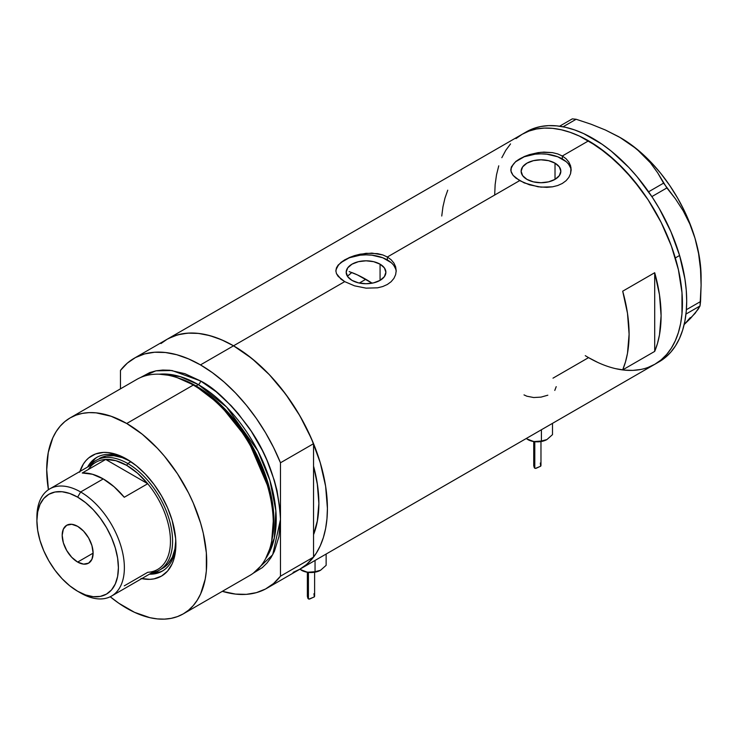 <?xml version="1.0" encoding="UTF-8"?>
<svg xmlns="http://www.w3.org/2000/svg" width="738" height="738" viewBox="0 0 738 738"><rect width="100%" height="100%" fill="white"/><g stroke="black" fill="none" stroke-linecap="round" stroke-linejoin="round"><path stroke-width="1.11" d="M380.07 264.167L380.07 280.375L373.631 282.857L366.039 283.733L358.437 282.857L351.998 280.375A19.852 11.467 180 0 1 346.177 272.267A19.852 11.467 180 0 1 358.437 261.676A19.852 11.467 180 0 1 380.07 264.167L384.378 267.885L385.891 272.267L384.378 276.658L380.07 280.375L380.07 264.167A19.852 11.467 180 0 1 385.891 272.267A19.852 11.467 180 0 1 373.631 282.857A19.852 11.467 180 0 1 351.998 280.375L347.69 276.658L346.177 272.267L347.69 267.885L351.998 264.167L358.437 261.676L366.039 260.809L373.631 261.676L380.07 264.167M347.598 276.04L351.786 272.525L347.432 276.27M555.022 163.163L555.022 179.371L548.583 181.852L540.982 182.729L533.38 181.852L526.941 179.371A19.852 11.467 180 0 1 521.129 171.262A19.852 11.467 180 0 1 533.38 160.672A19.852 11.467 180 0 1 555.022 163.163L559.321 166.88L560.834 171.262L559.321 175.653L555.022 179.371L555.022 163.163A19.852 11.467 180 0 1 560.834 171.262A19.852 11.467 180 0 1 548.583 181.852A19.852 11.467 180 0 1 526.941 179.371L522.642 175.653L521.129 171.262L522.642 166.88L526.941 163.163L533.38 160.672L540.982 159.805L548.583 160.672L555.022 163.163M515.899 161.354L524.248 156.539L529.478 154.62L541 152.296L552.513 152.628L557.734 153.928L562.319 155.995L588.555 140.838L606.876 153.495L624.486 169.832L640.713 189.223L648.112 199.832L661.128 222.369L671.349 245.939L678.388 269.638L681.977 292.552L682.429 303.438L681.977 313.798L680.63 323.539L678.388 332.57L675.288 340.79L671.349 348.133L666.608 354.526L661.128 359.895L654.938 364.212A132.757 76.651 -120 0 0 675.288 257.83A132.757 76.651 -120 0 0 588.555 140.838L562.319 155.995L566.083 158.753L568.86 162.065L570.575 165.792L571.157 169.712L570.575 173.651L568.86 177.388L566.083 180.699L562.31 183.467L557.734 185.524L552.504 186.825L540.991 187.138L529.469 184.823L519.644 180.626L513.085 175.358L510.954 171.133L511.388 166.862L515.899 161.354L524.248 156.539L529.478 154.62L538.039 152.655L543.934 152.102L552.513 152.628L557.734 153.928L562.319 155.995L562.319 158.947A30.175 17.417 0 0 0 530.115 155.017A30.175 17.417 0 0 0 510.844 170.423M510.807 169.722L511.388 166.862M340.956 262.359L349.295 257.544L354.526 255.625L366.048 253.3L377.57 253.632L382.791 254.933L387.367 256.999L519.644 180.626L387.367 256.999L391.14 259.758L393.917 263.069L395.633 266.796L396.205 270.717L395.633 274.656L393.917 278.392L391.131 281.704L387.358 284.471L382.782 286.529L377.561 287.829L366.039 288.143L354.517 285.827L344.701 281.63L338.142 276.363L336.436 273.567L335.864 270.717L336.445 267.866L338.152 265.071L344.711 259.831L354.526 255.625L360.162 254.176L371.897 253.097L382.791 254.933L387.367 256.999L387.367 259.951A30.175 17.417 0 0 0 355.163 256.021A30.175 17.417 0 0 0 335.901 271.427M396.177 271.556A30.175 17.417 0 0 0 387.367 259.951L387.367 256.999L391.14 259.758L393.917 263.069L395.633 266.796L396.205 270.726L395.633 274.656L393.917 278.392L391.131 281.704L387.358 284.471L382.782 286.529L377.561 287.829L366.039 288.143L354.517 285.827L344.701 281.63L233.54 345.808L344.701 281.63L340.928 279.084L336.436 273.567L335.864 270.717L336.445 267.866M160.976 343.539L167.166 339.231A132.757 76.651 60 0 1 233.54 345.808A132.757 76.651 60 0 1 320.274 462.791A132.757 76.651 60 0 1 299.923 569.173L293.097 572.374M654.698 272.719A132.757 76.651 60 0 1 654.698 351.399L622.697 369.876A132.757 76.651 -120 0 0 622.697 291.196L654.698 272.719L654.698 351.399L622.697 369.876L625.473 361.943L627.485 353.308L629.099 334.231L627.485 313.281L622.697 291.196L654.698 272.719L659.486 294.803L661.1 315.753L659.486 334.831L657.475 343.465L654.698 351.399L654.698 272.719M597.762 362.423L588.555 357.635L553.002 378.16M588.555 140.838A132.757 76.651 -120 0 0 522.181 134.27L529.008 131.06L536.406 129.002L544.303 128.089L552.633 128.347L561.304 129.777L570.243 132.351L579.358 136.05L588.555 140.838M571.129 170.552A30.175 17.417 0 0 0 562.319 158.947L562.319 155.995L566.083 158.753L568.86 162.065L571.009 167.738L570.575 173.651L568.86 177.388L566.083 180.699L562.31 183.467L557.734 185.524L552.504 186.825L546.849 187.351L538.039 186.779L524.229 182.904L515.88 178.079L513.085 175.358L511.379 172.563L510.807 169.712M515.991 138.578L522.181 134.27L167.166 339.231L173.993 336.03L181.391 333.963L189.297 333.059L197.618 333.318L206.299 334.738L215.228 337.312L224.343 341.011L233.54 345.808L251.861 358.465L269.471 374.803L285.698 394.184L299.923 415.881L311.602 439.045L320.274 462.791L325.615 486.213L327.414 508.399L326.962 518.768L325.615 528.509L323.373 537.532L320.274 545.76L316.334 553.103L311.602 559.487L306.113 564.865L299.923 569.173A132.757 76.651 -120 0 0 313.549 557.098L313.549 534.681L317.248 521.748L318.881 503.473L317.248 483.298L313.549 466.102A120.691 69.676 60 0 1 313.549 534.681L313.549 557.098L280.477 576.184A132.757 76.651 60 0 1 266.852 588.269A132.757 76.651 60 0 1 222.322 591.332L235.523 594.09L246.317 594.358L256.363 592.651L265.505 589.016L273.586 583.5L280.477 576.184L280.477 462.781L273.586 447.514L265.505 432.662L256.363 418.464L246.317 405.162L235.523 392.976L224.158 382.081L212.415 372.672L200.478 364.895L233.54 345.808A132.757 76.651 -120 0 0 167.166 339.231L134.095 358.327A132.757 76.651 60 0 1 200.478 364.895L188.531 358.889L176.788 354.729L165.423 352.506L154.639 352.238L144.583 353.936L135.451 357.57L127.36 363.096L120.469 370.402A132.757 76.651 60 0 1 134.095 358.327M585.262 355.661A132.757 76.651 60 0 0 654.938 364.212L659.2 361.749A132.757 76.651 -120 0 0 679.587 255.477L675.316 257.94A132.757 76.651 60 0 1 654.938 364.212L648.112 367.413M640.713 369.48L632.807 370.384L624.486 370.125M501.831 157.683L505.77 150.34L510.502 143.956M447.745 190.192L444.968 198.116L442.957 206.751L441.748 216.022M395.623 268.872L393.907 265.606M391.122 262.59L382.801 257.783L371.924 255.182L366.039 254.85L360.144 255.182L349.268 257.783L340.947 262.59M338.161 265.606L336.445 268.872M570.575 167.867L568.86 164.602M566.064 161.585L557.744 156.779L546.867 154.177L540.982 153.845L535.096 154.177L524.22 156.779L515.89 161.585M513.104 164.602L511.388 167.867M556.212 386.647L554.782 390.42M524.017 394.895L526.886 396.214L533.685 397.533L541.028 397.118L547.827 395.199M619.855 137.36L636.608 148.928L650.436 162.84L657.696 172.84L663.582 183.135L675.455 198.863L683.24 210.893L689.818 223.965L694.993 238.226A113.901 65.765 -120 0 0 631.147 144.676A113.901 65.765 -120 0 0 620.566 137.766L605.428 130.017L591.129 124.242L576.129 119.261L572.301 118.873L559.598 126.207L572.301 118.873L576.129 119.261L563.085 126.788L576.129 119.261L591.129 124.242L605.428 130.017L618.859 136.779L631.147 144.676L641.626 153.384L650.436 162.84L657.696 172.84L666.866 187.941L651.875 196.603L666.866 187.941L675.455 198.863L683.24 210.893L689.818 223.965L694.993 238.226L698.572 253.503L700.528 269.232L701.1 285.302L700.011 305.966L685.962 314.074L700.011 305.966L695.131 313.299L684.163 324.536M663.582 183.135L648.601 191.788L663.582 183.135M701.1 285.302L701.1 277.257A113.901 65.765 -120 0 0 694.993 238.226L698.572 253.503L700.528 269.232L701.1 285.302L700.556 301.538L686.377 309.72L700.556 301.538L700.011 305.966L698.157 309.259L690.63 318.262L684.412 324.305L690.27 317.58M620.557 137.757L631.147 144.676L641.479 153.024L651.451 162.711L660.897 173.55L669.652 185.367L677.558 197.969L684.504 211.133L690.344 224.629L694.993 238.226L698.379 251.695L700.417 264.813L701.1 277.34M659.145 361.777L665.335 357.478L670.833 352.118L675.574 345.735L679.523 338.401L682.632 330.181L684.882 321.168L686.239 311.427L686.7 301.067L686.257 290.191L684.91 278.89L679.587 255.477A132.757 76.651 -120 0 0 526.443 131.807L522.181 134.27A132.757 76.651 60 0 1 675.316 257.94L679.587 255.477L670.925 231.723L659.265 208.55L652.447 197.461L637.152 176.816L628.831 167.452L611.221 151.096L602.107 144.27L583.712 133.624L574.598 129.916L565.659 127.333L556.978 125.894L548.648 125.626L540.742 126.521L533.334 128.578L526.508 131.77M654.874 364.24L661.073 359.941L666.562 354.581L671.303 348.198L675.252 340.864L678.37 332.644L680.611 323.631L681.967 313.89L681.986 292.654L678.416 269.739L671.386 246.049L661.174 222.47L648.176 199.924L632.881 179.279L615.889 161.318L597.845 146.733L579.441 136.087L570.326 132.379L561.387 129.796L552.716 128.357L544.376 128.089L536.471 128.984L529.072 131.041L522.236 134.233L516.046 138.532M510.548 143.901L505.807 150.275M498.75 165.829L496.508 174.851L495.143 184.583L494.681 194.943M588.472 357.589L597.679 362.386M615.723 368.677L624.403 370.116L632.734 370.384M128.126 459.931A65.627 37.887 -120 0 0 87.601 467.043A65.627 37.887 60 0 1 96.678 457.44A65.627 37.887 60 0 1 128.126 459.931M79.898 471.49A69.547 40.156 60 0 1 126.724 459.091L136.318 465.724L145.543 474.276L154.039 484.432L161.493 495.798L167.609 507.938L172.157 520.373L175.662 538.565L175.662 549.699L173.781 559.533L172.157 563.841L167.609 571.037L161.493 576.11L154.039 578.869L149.906 579.339L140.995 578.463M99.307 458.538A63.357 36.586 60 0 1 130.091 461.176L122.25 457.625L113.846 455.715L106.097 456.029L99.307 458.538M97.434 457.025A65.627 37.887 -120 0 0 89.095 466.176L95.119 458.713M299.849 569.21L306.657 564.404L313.549 557.098L280.477 576.184L280.477 519.487C278.567 485.152 267.894 454.359 248.475 427.099C230.385 403.105 214.38 387.708 200.478 380.909A3.017 1.744 -60 0 1 198.338 384.609A3.017 1.744 120 0 0 200.478 380.909L184.869 373.677L169.86 370.264L162.757 370.042L156.022 370.817L149.722 372.579L140.414 377.588L155.875 370.845L171.945 370.513L200.478 380.909L216.086 391.703L231.095 405.623L238.189 413.594L251.234 431.186L262.322 450.392L266.999 460.374L274.388 480.613L277.036 490.678L280.099 510.207L280.477 519.487L280.477 462.781L313.549 443.695L313.549 466.102A120.691 69.676 60 0 1 313.549 534.681L313.549 443.695A132.757 76.651 -120 0 0 233.54 345.808L200.478 364.895A132.757 76.651 60 0 1 280.477 462.781L313.549 443.695L306.657 428.418L298.567 413.566L289.434 399.378L279.388 386.075L268.595 373.88L257.23 362.985L245.486 353.576L233.54 345.808L221.603 339.794L209.86 335.642L198.494 333.41L187.701 333.142L177.655 334.84L168.513 338.484M349.175 271.575L357.46 274.933L372.1 283.18A120.691 69.676 -120 0 0 365.817 279.287L359.305 283.051L365.817 279.287A120.691 69.676 -120 0 0 351.786 272.525M183.292 613.868L249.85 575.437A113.145 65.322 -120 0 0 267.193 484.774A113.145 65.322 -120 0 0 193.273 385.07A113.145 65.322 60 0 1 271.492 542.061L271.925 539.967A111.244 64.224 -120 0 0 195.026 385.605L193.273 385.07L126.724 423.492A113.145 65.322 60 0 1 200.635 523.196A113.145 65.322 60 0 1 183.292 613.868A113.145 65.322 60 0 1 126.724 608.26A113.145 65.322 60 0 1 110.23 596.756L118.883 603.287L134.565 612.346L149.943 617.688L157.342 618.905L164.436 619.127L171.17 618.352L177.48 616.59L183.292 613.868L188.568 610.188L193.245 605.612L197.277 600.16L200.635 593.905L205.192 579.201L206.345 570.898L206.345 552.79L203.282 533.26L200.635 523.196L193.245 502.956L188.568 492.975L177.48 473.768L164.436 456.176L157.342 448.206L142.333 434.276L126.724 423.492L193.273 385.07A113.145 65.322 -120 0 0 136.705 379.461L70.147 417.892A113.145 65.322 60 0 1 126.724 423.492L111.115 416.26L96.106 412.846L89.003 412.625L82.269 413.4L75.968 415.162L70.147 417.892L64.87 421.564L60.193 426.149L56.162 431.592L52.804 437.846L48.256 452.551L46.715 469.682L48.431 489.718A113.145 65.322 60 0 1 70.147 417.892M196.059 385.928L220.524 404.608L248.208 439.175L269.702 489.119L273.807 515.641L272.054 539.349A110.128 63.579 60 0 0 196.059 385.928L198.338 384.609L226.714 407.164L257.885 450.955L269.84 480.18L275.855 510.696L274.324 538.085L265.662 558.583A110.128 63.579 -120 0 0 265.837 468.648A110.128 63.579 -120 0 0 198.338 384.609L196.059 385.928A110.128 63.579 60 0 0 179.066 378.28L196.059 385.928A1.513 0.867 -60 0 1 195.773 386.048M271.704 541.009L273.586 517.08L269.518 490.244L247.839 439.617L219.813 404.544L195.026 385.605L177.452 377.755M198.338 384.609L180.1 376.574L159.205 374.194A110.128 63.579 -120 0 1 198.338 384.609M120.469 370.402L120.469 388.834L120.469 370.402M280.477 519.487L278.946 536.618L274.388 551.323L271.031 557.577L266.999 563.029L262.322 567.605L253.337 573.158L272.709 554.727L280.477 519.487M313.549 466.102L313.549 534.681L317.543 520.115L318.881 503.473L317.543 485.281L313.549 466.102M79.658 472.228L83.348 464.073L85.829 460.724L88.708 457.901L95.525 453.971L103.541 452.412L107.905 452.551L117.13 454.645L126.724 459.091A69.547 40.156 60 0 1 175.893 544.266A69.547 40.156 60 0 1 141.751 578.62M176.428 377.413A113.145 65.322 60 0 1 193.273 385.07L195.026 385.605A111.244 64.224 -120 0 0 178.467 378.077L176.428 377.413M160.423 571.83L150.949 573.306A65.627 37.887 -120 0 0 163.043 570.659M175.875 542.633A65.627 37.887 60 0 1 162.305 571.111A65.627 37.887 60 0 1 149.454 574.173A65.627 37.887 -120 0 0 175.875 542.633M159.463 570.133A63.357 36.586 60 0 1 151.844 572.799A63.357 36.586 -120 0 0 170.801 525.631A63.357 36.586 -120 0 0 127.785 463.529A63.357 36.586 60 0 1 169.177 519.358A63.357 36.586 60 0 1 159.463 570.133L162.664 568.288A63.357 36.586 60 0 0 175.782 540.308L174.934 548.878L172.378 557.107L168.236 563.666L162.664 568.288A63.357 36.586 60 0 1 161.032 569.136M36.928 518.999A61.854 35.71 60 0 1 49.714 488.916A61.854 35.71 60 0 1 80.636 491.978L77.647 497.154A57.629 33.275 60 0 1 118.403 567.734A57.629 33.275 60 0 1 77.647 591.258L80.636 592.983A61.854 35.71 -120 0 0 124.371 567.734A61.854 35.71 -120 0 0 80.636 491.978A61.854 35.71 60 0 1 121.041 546.489A61.854 35.71 60 0 1 111.567 596.046A61.854 35.71 60 0 1 80.636 592.983L77.647 591.258L85.599 594.948L93.246 596.682L100.285 596.405L106.466 594.118L111.53 589.911L115.294 583.952L117.619 576.461L118.403 567.734L117.619 558.103L115.294 547.937L111.53 537.624L106.466 527.569L100.285 518.159L93.246 509.737L85.599 502.652L77.647 497.154L69.704 493.464L62.057 491.729L55.009 492.015L48.837 494.303L43.763 498.501L40 504.469L37.684 511.951L36.9 520.677L37.684 530.318L40 540.474L43.763 550.788L48.837 560.843L55.009 570.262L62.057 578.675L69.704 585.769L77.647 591.258A57.629 33.275 60 0 1 36.9 520.677A57.629 33.275 60 0 1 77.647 497.154L80.636 491.978L103.255 478.925L80.636 491.978A61.854 35.71 -120 0 0 36.9 517.237L36.9 520.677M77.647 562.07A21.872 12.629 60 0 1 63.357 542.79A21.872 12.629 60 0 1 66.715 525.262A21.872 12.629 60 0 1 77.647 526.351L83.569 531.12L88.588 537.891L91.936 545.622L93.117 553.14L77.647 562.07L71.734 557.291L66.715 550.52L63.357 542.79L62.186 535.281L63.357 529.118L66.715 525.262L71.734 524.294L77.647 526.351A21.872 12.629 60 0 1 91.936 545.622A21.872 12.629 60 0 1 88.588 563.149L83.569 564.127L77.647 562.07L93.117 553.14L91.936 559.293L88.588 563.149A21.872 12.629 60 0 1 77.647 562.07M111.567 596.046L157.646 569.441A61.854 35.71 -120 0 0 147.738 483.722L124.27 497.264A61.854 35.71 -120 0 0 103.255 478.925A61.854 35.71 -120 0 0 82.241 473.003L105.709 459.451L147.738 483.722L124.27 497.264L114.095 486.766L103.255 478.925L92.407 474.239L82.241 473.003L105.709 459.451A61.854 35.71 60 0 1 126.724 465.374A61.854 35.71 60 0 1 147.738 483.722A61.854 35.71 60 0 1 170.46 541.129A61.854 35.71 60 0 1 147.738 572.301L124.27 585.852M88.366 469.469A61.854 35.71 60 0 1 105.709 459.451L147.738 483.722L137.563 473.215L126.724 465.374L127.785 463.529A63.357 36.586 -120 0 0 89.99 465.66A63.357 36.586 60 0 1 96.106 460.392A63.357 36.586 60 0 1 127.785 463.529L130.912 461.72L127.785 463.529L126.724 465.374L115.875 460.687L105.709 459.451A61.854 35.71 -120 0 0 95.792 462.311L49.714 488.916M534.755 463.584L533.731 465.715L534.792 468.252L534.792 441.702L534.792 468.252L536.019 468.344L540.705 466.176L540.299 463.04M540.926 465.761L540.972 465.198M547.043 439.497L542.55 441.25L537.356 441.841L532.163 441.25L526.581 438.778M526.268 438.686L533.842 441.573L527.753 439.544A13.579 7.841 0 0 0 533.842 441.573L541.415 441.029L541.415 429.756L541.415 441.029L546.959 439.544L544.1 440.715L537.753 441.702L533.842 441.573A13.579 7.841 0 0 0 546.959 439.544L552.494 434.636L552.494 423.354L552.494 434.636L546.959 439.544A13.579 7.841 0 0 0 547.006 439.516M533.731 465.715L534.312 467.8L535.391 468.418L540.622 466.25M308.392 594.274L307.368 596.405L308.429 598.942L308.429 572.393L308.429 598.942L309.656 599.025L314.342 596.857L313.936 593.73M314.563 596.452L314.609 595.88M299.905 569.376L307.478 572.264L301.39 570.234A13.579 7.841 0 0 0 307.478 572.264L315.052 571.719L315.052 560.446L315.052 571.719L320.587 570.234L317.737 571.406L311.39 572.393L307.478 572.264A13.579 7.841 0 0 0 320.587 570.234L326.131 565.326L326.131 554.044L326.131 565.326L320.587 570.234A13.579 7.841 0 0 0 320.643 570.206L316.187 571.941L310.993 572.531L305.79 571.941L300.218 569.468M307.368 596.405L307.949 598.49L309.028 599.108L314.259 596.941M654.938 364.212L266.852 588.269M540.972 441.564L540.972 465.318M533.731 441.564L533.731 465.604M314.609 572.245L314.609 596.009M307.368 572.245L307.368 596.295"/></g></svg>
